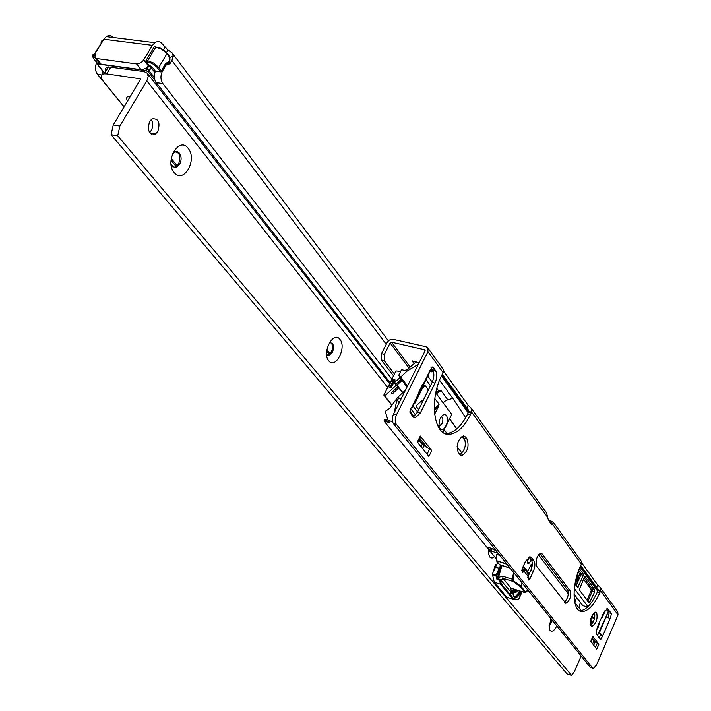 <?xml version="1.0" encoding="UTF-8"?>
<svg xmlns="http://www.w3.org/2000/svg" width="711" height="711" viewBox="0 0 711 711"><rect width="100%" height="100%" fill="white"/><g stroke="black" fill="none" stroke-linecap="round" stroke-linejoin="round"><path stroke-width="1.07" d="M143.746 59.84L148.252 65.652L145.568 68.425L141.596 69.749L101.255 64.257L96.634 58.542L136.548 63.919L138.734 63.714L141.045 62.621L143.409 60.364L152.456 45.317L154.829 42.651C157.646 40.865 160.197 41.345 162.464 44.082L167.983 50.09L166.525 52.534M99.46 63.279L101.255 64.257M113.573 37.505C111.307 35.266 108.872 34.963 106.268 36.599L103.886 39.203L95.194 53.405L94.936 57.698L96.634 58.542M390.126 382.722L156.26 82.654L162.855 83.587L391.885 379.096M155.362 71.153C153.754 75.499 154.056 79.33 156.26 82.654M169.876 57.449L173.244 56.276L171.884 60.444L169.751 63.83L166.498 64.461L162.57 70.878C160.322 75.473 160.419 79.703 162.855 83.587M102.997 74.104L101.762 69.722M101.771 74.939L97.478 74.335C95.07 70.798 94.83 66.852 96.732 62.488M97.478 74.335L124.078 106.854M171.475 164.801L172.942 166.596M326.633 354.513L327.104 355.091M185.598 120.301L182.967 119.004M171.911 104.837L172.951 104.073M300.202 267.345L297.891 266.207M289.164 255.036L290.248 254.574M167.983 50.09L172.08 52.836L173.244 56.276M148.19 64.55L152.216 67.074L155.38 71.153L160.837 71.855L165.539 63.555L169.351 61.519L169.68 57.351L166.934 53.716L158.775 67.421L161.299 70.691M160.659 71.882L156.66 66.852L153.105 64.106L149.905 62.559L146.057 61.786L148.155 64.497M146.057 61.786L146.022 60.506L147.675 60.719L155.869 47.024L154.216 46.81L146.022 60.506M154.216 46.81L155.042 46.659M154.678 82.76L157.664 84.449M156.891 84.342L155.202 83.436M155.042 80.423L148.546 72.087L150.634 67.243L148.732 66.096L146.119 70.629L98.589 64.114L97.869 63.208L98.349 61.901M97.7 63.03L98.207 65.163L104.677 73.126M155.38 71.153L154.749 72.335L151.141 67.678L149.479 70.469L149.621 71.482L154.394 77.623M97.869 64.799L98.207 65.163L98.589 64.114L98.482 62.079M145.551 68.434L146.066 68.505L146.119 70.629L148.546 72.087L149.621 71.482M94.465 55.111C92.643 55.636 92.634 57.084 94.439 59.475L96.927 62.541M599.577 622.081L598.378 626.942L596.778 629.591M435.79 392.934L451.752 414.406L446.161 425.898C442.686 431.195 440.251 431.106 438.865 425.613L439.789 419.454L441.149 416.77L444.028 414.326L446.57 415.268L447.654 419.152L447.308 422.574L443.024 432.368M439.718 425.791L438.865 425.578L439.718 425.791L442.064 423.534C443.415 419.703 443.086 417.481 441.078 416.877M418.779 409.447L418.21 409.012M573.999 594.014L582.771 605.612L587.482 607.167M461.954 453.103L457.049 446.668M447.521 434.163L444.242 429.853M394.063 380.252L393.485 380.118L390.517 386.029L391.094 386.171L394.063 380.252L395.094 379.976L391.139 387.851L388.082 386.651L383.833 395.103L391.503 404.87M591.65 616.33L592.396 616.464L594.263 619.325M597.693 591.223L580.069 566.943M523.358 566.063L527.509 571.315L532.299 563.299M594.565 592.139L589.259 603.026L579.261 589.819L584.469 576.985L585.109 576.541L594.734 589.766L594.565 592.139L592.192 591.428L587.855 601.337M531.037 559.673L529.606 562.836L528.149 563.77L527.482 562.916L527.571 560.446L528.646 557.202M587.97 606.696L574.337 588.557M595.409 596.12L592.272 601.426M538.565 554.918L568.311 593.898M576.692 597.569L574.701 602.27L581.163 610.74M604.572 610.998L602.581 617.237L601.319 618.081M579.358 568.649L583.429 574.239L583.349 575.448L577.696 587.624L574.977 584.078M576.017 579.101L576.168 581.065L577.021 580.745L577.021 576.177L578.105 575.083L578.585 575.386L578.487 578.79L577.368 578.141L577.59 576.114M576.123 582.033L575.403 581.829M576.026 580.798L576.106 578.727M426.022 379.79L430.466 385.771M414.753 402.559L415.082 402.995L423.783 385.433L424.707 385.024L424.209 386.491L423.356 386.286M434.225 408.789L439.087 404.248L434.83 398.56M428.404 389.957L424.707 385.024M439.087 404.248L438.66 405.972L434.27 410.087M434.59 414.291L438.66 405.972M530.886 564.836L532.068 566.356M441.753 375.292L468.487 412.167M580.309 566.391L597.924 590.69M468.185 412.789L441.442 375.932M439.567 380.252L452.836 398.409L465.652 417.704M465.403 441.282L461.946 436.403M456.702 428.991L449.565 418.903M402.613 392.828L398.791 387.886L392.756 393.512L391.37 393.814L391.85 392.356L397.884 386.731L394.525 383.06L394.676 382.242L400.391 377.363L398.782 375.248L401.564 369.693L404.932 370.493L407.901 369.053L416.086 361.89L412.096 360.886L413.678 363.01M396.658 385.14L402.319 379.861M406.994 387.068L401.368 379.176L395.823 384.296M418.361 364.272L407.181 371.026L400.702 377.061L407.536 385.993M398.782 375.248L400.702 377.061M433.221 371.56L430.857 371.782L429.879 370.44M427.818 376.172L432.244 382.171M436.865 388.428L438.634 390.819L441.007 390.552L447.779 399.742L452.836 398.409M387.619 419.881L385.149 419.241L384.162 419.872L384.153 421.214L389.601 422.565L388.046 420.45L385.211 411.385L389.655 408.39L397.502 397.591L404.026 391.512L404.541 392.001M422.405 402.106L421.481 400.897M383.833 395.103L384.74 395.974L396.534 384.98M384.74 395.974L391.637 404.657M436.056 393.29L438.634 390.819M398.791 387.886L397.725 386.882M418.69 409.634L415.944 406.07L421.899 400.506L422.681 401.546M417.579 411.891L413.038 406.025M422.441 388.144L424.209 386.491M405.261 390.552L404.124 391.61M400.702 371.418L395.983 370.938L391.637 379.585L393.858 379.674M401.28 398.533L399.769 398.151L396.889 399.742L394.321 412.504M424.236 445.779L419.241 439.505M385.149 419.241L384.153 421.214L496.447 559.006M506.703 563.85L496.367 560.641L496.678 554.527L496.722 561.175L500.011 565.049M499.851 555.371L496.971 554.518M498.189 553.309L490.359 550.812L487.515 547.319L492.376 548.563L496.554 551.292M579.074 607.994L580.318 602.368M531.979 566.8L530.69 565.147M415.624 414.993L410.647 408.603M443.193 402.897L444.757 401.271L447.779 399.742M449.636 418.752L456.773 428.929M461.999 436.376L465.394 441.193M415.082 402.995L413.935 404.204M391.094 386.171L391.139 387.851M401.857 380.563L396.934 385.158L402.861 392.596M386.206 419.241L385.211 421.223M386.775 419.392L385.78 421.374M387.042 419.73L386.055 421.712M412.096 360.886L413.678 361.25M391.05 387.735L390.517 386.029L388.881 385.966L388.082 386.651M393.903 379.656L391.637 379.585L391.85 380.065L394.561 379.718M395.983 370.938L395.583 371.746M577.181 580.105L576.354 579.856M577.021 580.745L576.194 580.505M578.487 578.79L577.972 575.91L577.19 577.67L577.341 581.091L576.345 582.096L575.439 581.669M575.866 581.794L575.563 581.074M578.283 576.114L577.767 575.963M578.194 578.39L577.368 578.141M596.662 612.686L595.658 612.082C591.285 614.997 589.721 619.565 590.957 625.787L591.925 626.373C596.298 623.503 597.871 618.943 596.662 612.686M590.939 641.66L592.885 636.505L598.884 644.264L595.285 641.962L592.414 638.256M528.984 557.015L531.393 560.126C532.77 562.57 532.566 566.027 530.788 570.489L527.846 576.985M431.026 367.711L432.564 369.818C434.421 373.159 434.279 377.354 432.128 382.402L417.357 412.344L413.038 416.842M606.359 609.06L609.131 612.855L607.958 617.663M609.407 618.294L610.18 618.534L611.54 613.593L607.452 608.74L603.541 612.944L597.907 625.938C596.325 630.062 596.094 633.163 597.213 635.243L600.733 639.598L602.75 635.732L600.342 634.976L599.373 638.06M468.825 410.94L442.269 374.244L468.345 409.945L468.816 411.429L467.642 413.926C461.741 425.685 454.996 432.208 447.406 433.47L445.033 433.47M598.2 589.668L580.7 565.494L597.818 588.877L598.182 590.068L597.267 592.201C591.659 604.368 585.757 610.571 579.563 610.82M593.001 668.393L590.272 667.327L593.312 668.491L596.378 665.22L618.037 614.908L617.726 611.798L600.164 587.384M393.352 423.525C391.841 421.054 391.93 417.855 393.61 413.926L396.56 414.682C394.881 418.61 394.792 421.819 396.303 424.289L393.352 423.525L590.272 667.327M393.61 413.926L425.009 350.941L424.52 349.723L391.583 342.204L409.732 366.441M465.581 436.998L463.323 435.914C457.768 439.567 456.062 445.042 458.222 452.338L459.821 454.427L461.99 455.475C467.545 451.92 469.269 446.464 467.163 439.122L465.581 436.998L462.763 436.27L464.345 438.394C466.487 444.899 465.021 450.294 459.928 454.56M539.925 553.665L567.645 590.112C568.96 594.414 567.911 598.431 564.49 602.181M594.503 612.429C595.4 617.379 594.112 621.663 590.654 625.271M417.757 442.544L420.388 437.176L420.29 436.039L431.755 450.534L426.955 447.343L419.819 438.34M592.885 636.505L590.752 641.42L596.778 649.134L598.884 644.264M570.16 590.868L542.209 554.002L541.009 553.345C539.116 553.638 537.569 555.7 536.37 559.53L536.574 566.178L565.876 603.284C569.929 600.688 571.351 596.547 570.16 590.868L567.645 590.112M427.915 348.017L443.397 369.524L443.113 372.608L441.833 375.124C428.484 400.737 434.145 437.381 450.259 434.208C457.831 432.928 464.567 426.404 470.469 414.629L471.642 412.131L468.816 411.429M396.56 414.682L427.96 351.616L427.818 347.875L426.005 346.755L393.067 339.28L390.73 339.414L388.908 340.365L387.264 342.311L381.496 353.66L384.367 354.336L384.216 360.664L394.454 373.986M396.303 424.289L592.681 668.109M553.202 522.123L581.367 561.263L581.349 564.09L580.372 566.249C571.262 585.953 572.346 611.7 581.989 611.584C588.184 611.362 594.094 605.141 599.72 592.938L600.626 590.797L598.182 590.068M471.171 408.123L546.546 512.871L548.385 520.132L550.892 523.607L552.678 524.38L551.221 523.971M411.482 407.501L412.291 407.527L411.829 407.234L410.629 408.629L409.954 412.371L412.753 416.522L415.42 417.704L420.272 413.082L435.043 383.105C437.194 378.048 437.336 373.853 435.488 370.511L433.239 367.418L432.155 366.938L423.64 384.607M422.147 385.38L423.294 385.3L423.329 384.011L422.725 384.198L418.37 392.996L418.361 395.272L412.389 407.323M526.807 570.426L528.166 573.777L528.486 580.034L530.184 578.336L533.383 571.271C535.161 566.8 535.365 563.343 533.997 560.89L531.393 557.54L530.006 556.775L525.545 561.263L522.292 568.4L522.576 572.613L524.114 571.262L521.732 570.542M420.29 436.039L417.348 442.029L428.875 456.462L431.755 450.534M528.166 573.777L524.229 568.8L523.234 566.347M606.101 616.944L599.257 633.092L598.786 632.941M598.449 633.625L600.226 634.194L600.519 633.572L602.75 635.732L610.18 618.534L606.234 616.979M399.591 380.669L400.373 381.674M384.216 360.664L381.354 359.988L393.539 375.799M398.258 381.914L399.031 382.918M381.354 359.988L381.496 353.66M391.583 342.204L390.126 342.969L384.367 354.336M550.758 523.42L551.736 521.261L548.794 520.701M596.662 587.544L597.729 585.1L600.048 587.233L600.626 590.797L618.037 614.908M581.722 562.881L597.729 585.1L581.722 562.881M551.736 521.261L553.131 522.025L552.678 524.38L581.349 564.09M466.763 408.087L468.14 405.243L471.038 407.936L471.642 412.131L547.532 517.244M443.637 371.222L468.14 405.243L443.637 371.222M599.257 633.092L600.519 633.572M600.226 634.194L600.342 634.976M521.75 570.382L524.371 570.489L524.114 571.262L528.077 576.248M521.803 569.991L524.229 568.8L524.371 570.489M595.285 641.962L592.192 638.762M426.955 447.343L422.254 444.286L418.948 440.118M556.793 625.876C554.358 630.666 552.127 632.212 550.118 630.524L549.31 628.728L550.803 618.454M494.616 556.749L492.003 558.082L489.852 557.104L488.715 554.278L488.724 549.523M328.775 360.868C321.541 352.896 333.388 330.197 339.929 339.369C346.959 347.368 335.432 369.738 328.775 360.868M326.642 354.673L328.909 355.491L332.286 352.389C333.877 348.79 333.912 345.768 332.401 343.324L329.486 342.533M171.031 163.806L172.729 166.418L175.155 167.405L177.012 166.943L179.67 164.25C181.643 160.144 181.572 156.456 179.456 153.167L177.857 151.878L175.999 151.567L172.524 153.763M174.195 172.551C164.214 161.379 179.092 135.801 188.157 148.341C197.827 159.504 183.42 184.673 174.195 172.551M151.301 119.395C153.229 122.843 153.221 126.514 151.274 130.406L149.603 132.415M157.824 131.464L155.416 134.006C148.946 134.61 147.026 130.397 149.666 121.368L151.976 118.906C158.509 118.213 160.455 122.399 157.824 131.464M493.701 571.031L494.625 566.32L497.22 563.636M551.576 619.414L550.714 622.409L549.141 624.756M549.088 625.529L551.505 622.658L552.269 620.268M489.657 550.67L488.546 551.558M488.608 551.985L490.155 551.274M329.744 342.115C332.784 343.537 333.299 346.888 331.308 352.158L327.46 355.304M173.395 151.87L173.395 151.861C179.43 151.514 181.172 155.576 178.594 164.063L175.946 166.756L174.071 167.218M172.435 166.783L171.307 165.903M105.717 71.402C104.881 68.807 105.788 67.305 108.436 66.923L143.986 71.535L147.186 73.171L148.235 76.566L146.821 80.832L387.664 387.486M567.014 673.912L571.635 675.45L117.706 135.801L111.085 134.699L567.014 673.912M146.821 80.832L119.875 126.043L117.706 135.801M119.875 126.043L113.253 124.967L111.085 134.699M571.635 675.45L574.417 671.566L581.163 656.04M113.253 124.967L140.183 79.89L140.236 78.797L106.668 73.9L110.863 66.985M127.536 101.051C125.767 97.718 126.745 96.083 130.469 96.154M124.123 106.774L103.708 81.809C100.26 77.25 100.438 74.584 104.25 73.828L106.668 73.9M512.391 590.725L511.04 592.094L511.92 590.166L511.449 589.89L510.267 592.485L510.756 592.761L512.098 591.392L510.889 593.223L511.36 593.489L512.533 590.903L511.422 591.268M511.387 592.121L510.889 593.223M494.278 582.265L500.517 584.193L501.308 583.864L513.715 598.76L513.013 599.16L506.854 597.24L494.278 582.265L492.341 573.973L495.469 567.191L499.193 568.311L495.558 567.014L497.753 562.552M513.911 591.454L514.835 592.201L517.173 590.174M515.644 591.428L515.466 590.823L516.026 591.01L515.644 591.428L513.786 590.859M515.466 590.823L513.733 590.29M501.859 565.627L501.504 567.245L500.731 567.014L501.264 565.449M513.013 599.16L500.517 584.193L499.753 581.269L498.633 579.892L496.9 579.305L500.731 567.014L496.776 575.51L497.442 578.025L498.207 578.265L497.744 579.065L496.9 579.305L495.967 575.768L492.252 574.63M517.688 590.334C515.928 593.134 514.648 593.392 513.831 591.117L513.777 589.135M497.256 578.612L500.846 580.06L509.6 590.61L511.111 588.228L524.967 592.503L520.123 586.557L512.995 581.411L502.935 578.336L500.562 581.02L501.308 583.864M498.633 579.892L498.838 579.447L500.562 581.02L499.753 581.269M513.618 580.923L512.995 581.411L512.4 579.234L513.04 579.349L513.618 580.923L520.745 586.077L522.15 582.984M522.265 583.127L520.879 586.193L520.123 586.557L520.879 586.193L525.713 592.139L527.766 589.934M511.787 589.997L510.267 592.485M141.089 69.705L136.548 63.919M152.456 45.317L103.886 39.203M161.504 70.736L162.57 70.878M165.076 64.719L166.143 64.861M165.423 64.132L166.845 64.319M166.632 63.599L169.414 63.963M168.223 63.181L170.116 63.43M386.269 344.266L171.884 60.444M168.525 63.848L168.018 63.181M163.503 49.814L164.952 47.388M149.479 70.469L146.066 68.505L146.573 67.652M155.158 71.651L154.749 72.335M154.429 46.588L161.326 48.535L165.032 51.156L166.934 53.716L161.859 49.335L155.869 47.024L161.113 48.339L166.961 53.085M167.041 53.423L169.733 56.756M168.134 62.666L167.494 63.475L165.992 63.688M169.12 61.919L167.849 63.377M98.438 62.017L97.549 64.097L97.958 65.039L104.606 73.233M149.292 65.056L148.732 66.096L148.155 65.821M166.383 62.906L165.645 63.741M152.216 67.074L151.141 67.678L150.634 67.243L151.203 66.203M147.71 62.008L147.675 60.719L153.674 63.057L158.775 67.421L157.7 68.034M103.139 40.42L101.246 41.114L101.051 43.158M93.123 57.022L92.972 54.596L94.972 53.787M169.182 62.017L169.351 61.519M165.316 64.043L165.539 63.555M582.771 605.612L587.57 607.087M597.418 635.51L608.287 611.7M578.923 576.177L579.838 574.115L578.167 571.831M575.261 584.46L576.301 582.096M577.599 579.181L577.856 578.594M422.636 385.406L418.379 394.001M419.037 362.921L415.446 361.668M407.181 371.026L404.932 370.493M397.502 397.591L399.769 398.151L400.808 399.484M495.007 549.372L477.819 528.095M392.481 421.596L388.046 420.45M574.008 595.898L575.848 596.458M507.032 564.267L496.394 560.695M510.125 568.098L499.522 564.605M399.209 402.693L396.889 399.742M414.024 416.388L409.909 411.127M400.391 377.363L401.999 379.47M402.63 380.296L407.376 386.304M441.007 390.552L436.385 393.734M391.85 380.065L388.881 385.966M390.641 387.637L390.188 387.619M400.96 379.398L399.618 377.639M394.676 382.242L396.027 383.993M391.317 393.156L392.756 393.512M430.857 371.782L432.128 369.222M431.861 371.933L432.759 370.111M529.242 557.362L527.269 561.717M527.26 562.134L529.606 562.836M603.532 612.962L604.332 613.211M601.79 616.997L602.581 617.237M587.748 601.186L590.263 601.959M584.122 577.767L592.37 589.055L594.734 589.766M591.197 589.623L592.37 589.055L592.192 591.428L591.108 590.814L591.197 589.623L583.518 579.136M587.002 600.191L591.108 590.814M576.932 586.699L578.212 587.09M578.71 570.346L581.029 573.528L583.429 574.239M576.132 585.633L580.949 574.737L579.838 574.115L581.029 573.528L580.949 574.737L583.349 575.448M591.783 616.277L592.396 616.464M591.339 617.112L594.014 618.606M590.903 618.41L591.987 617.983L591.739 621.485L593.241 621.956M590.254 621.796L590.654 620.881L591.739 621.485L590.672 623.929L591.765 624.276M590.281 623.787L590.397 624.48M590.654 620.881L590.85 618.579M492.323 548.545L491.088 551.221M490.359 550.812L491.514 548.314M605.061 619.343L608.252 611.798M443.113 372.608L427.96 351.616M411.829 407.234L418.379 394.01M423.329 384.011L429.817 370.92M530.184 578.336L527.722 577.59M433.239 367.418L431.773 367.072M611.54 613.593L609.131 612.855M599.72 592.938L597.267 592.201M600.431 591.303L597.978 590.574M542.209 554.002L540.342 553.46M533.383 571.271L530.788 570.489M533.997 560.89L531.393 560.126M531.393 557.54L529.251 556.909M467.163 439.122L464.345 438.394M470.469 414.629L467.642 413.926M471.384 412.727L468.558 412.025M608.438 609.336L606.803 608.838M420.272 413.082L417.357 412.344M435.043 383.105L432.128 382.402M435.488 370.511L432.564 369.818M390.126 342.969L408.745 367.747M425.125 350.559L424.52 349.723M597.364 643.126L595.48 647.472M595.151 641.891L593.712 645.215M593.881 640.931L592.627 643.828M429.657 448.89L427.071 454.205M424.014 445.655L422.583 448.588M422.254 444.286L421.072 446.704M139.783 78.566L140.387 79.321M550.012 623.725L549.407 622.987M330.242 353.767L326.909 349.67M177.243 165.823L171.244 158.455M151.479 134.183L150.714 133.233M149.861 132.193L148.839 130.931M521.527 591.525L521.163 592.37C515.537 600.493 512.898 599.355 513.235 588.966M514.577 597.089L516.284 597.036L517.901 595.898L520.772 591.285M519.945 591.037L517.101 595.614L514.382 596.973M513.857 596.458C515.715 596.627 517.492 594.965 519.19 591.472L519.439 590.877M513.715 598.76L518.568 599.524L522.114 591.703M499.975 568.56L499.273 568.133L500.677 565.272M492.341 573.973L496.065 575.11L499.193 568.311L499.895 568.711M529.126 574.141L527.464 572.035M514.115 573.03L513.04 579.349M498.26 579.723L499.762 577.012L502.864 576.319L502.935 578.336L511.111 588.228L525.1 592.627M501.504 567.245L498.207 578.265M502.864 576.319L512.4 579.234L513.573 572.355M518.515 599.649L513.146 599.177M526.531 591.81L525.713 592.139M495.967 575.768L496.776 575.51L496.065 575.11L495.967 575.768M99.567 63.412L94.936 57.698M165.325 64.301L166.498 64.461M169.751 63.83L167.289 63.51M388.375 340.818L172.293 53.121M169.458 63.963L168.942 63.279M154.829 42.651L106.268 36.599M103.193 40.331L94.527 53.823C92.199 54.729 92.092 56.578 94.19 59.351L97.194 63.048M166.978 53.103L169.707 56.72M169.929 59.875L169.876 57.307M169.929 59.937L169.467 61.733M169.058 62.408L168.169 63.208M165.476 64.043L161.264 71.144M510.151 568.125L499.957 565.058M496.678 554.527L496.367 560.641L499.895 565.041M394.649 379.701L394.143 379.576M388.233 386.482L391.663 379.665M577.279 574.843L578.105 575.083M597.471 635.581L605.034 619.397M591.925 626.373L591.428 626.213M581.989 611.584L579.598 610.847M565.876 603.284L565.352 603.124M552.349 524.416L551.496 524.176M461.99 455.475L460.497 455.084M450.259 434.208L447.406 433.47M415.42 417.704L413.447 417.206M155.416 134.006L150.163 133.144M328.909 355.491L327.931 355.26M177.012 166.943L175.946 166.756M174.471 152.047L173.395 151.861M104.25 73.828L108.436 66.923M489.523 550.821L488.688 549.799M329.46 354.522L326.705 351.136M176.23 166.596L171.031 160.224M389.628 383.709L147.39 73.429M514.426 597L515.155 597.231C513.173 596.867 512.551 594.112 513.298 588.984M495.789 564.392L496.713 564.667M527.811 589.988L526.54 591.925M527.286 571.6L529.188 574.008M518.603 599.586L522.167 591.721"/></g></svg>
